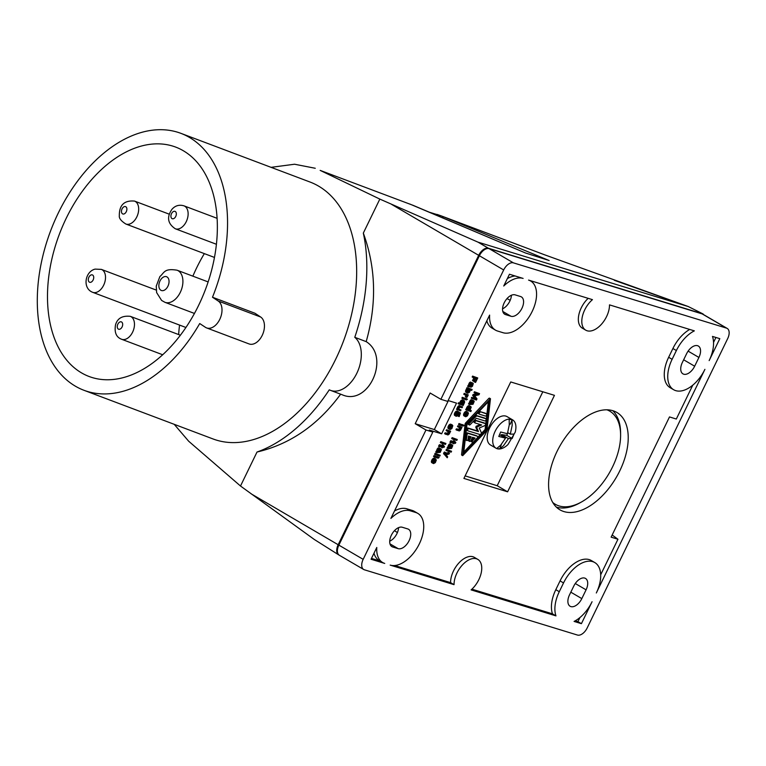 <?xml version="1.0" encoding="UTF-8"?>
<svg xmlns="http://www.w3.org/2000/svg" width="766" height="766" viewBox="0 0 766 766"><rect width="100%" height="100%" fill="white"/><g stroke="black" fill="none" stroke-linecap="round" stroke-linejoin="round"><path stroke-width="1.15" d="M180.872 133.332L309.981 182.011A137.315 87.468 110.7 0 1 321.155 187.718A137.315 87.468 110.7 0 1 339.711 350.455A137.315 87.468 110.7 0 1 213.092 438.975L83.982 390.296A137.315 87.468 110.7 0 1 72.808 384.58A137.315 87.468 110.7 0 1 54.252 221.853A137.315 87.468 110.7 0 1 180.872 133.332A137.315 87.468 110.7 0 1 192.036 139.039A137.315 87.468 110.7 0 1 212.488 297.237L254.934 313.237L260.651 317.009A14.717 9.374 -69.3 0 1 262.642 334.445A14.717 9.374 -69.3 0 1 249.074 343.934L206.629 327.925A14.717 9.374 -69.3 0 0 220.196 318.436A14.717 9.374 -69.3 0 0 218.205 301.009L260.651 317.009M206.629 327.925A14.717 9.374 -69.3 0 1 205.432 327.312L199.715 323.539A137.315 87.468 110.7 0 1 83.982 390.296M330.548 390.373A29.424 18.738 -69.3 0 0 357.272 372.333A29.424 18.738 -69.3 0 0 354.773 337.318A152.022 96.842 110.7 0 0 363.323 233.094C375.953 267.669 376.901 303.843 366.186 341.626C390.746 356.937 368.628 406.373 342.373 394.835L330.548 390.373A29.424 18.738 -69.3 0 1 329.284 389.808A152.022 96.842 110.7 0 1 257.012 452.026L240.505 486.017L188.666 441.216L174.208 424.316M363.323 233.094L379.831 199.093L320.169 170.387L413.238 205.393L320.169 170.387M271.097 167.342L294.565 164.23L315.257 168.271M435.615 214.987L437.022 214.403L441.264 215.897L544.435 254.743L688.442 306.601L614.351 280.327M442.011 217.716L443.725 216.864L549.136 260.536M413.334 205.432L525.562 253.019L548.925 260.45L525.514 252.991M525.754 253.096L409.791 204.024M339.041 555.044A9.805 5.611 -59.7 0 1 338.677 554.862A9.805 5.611 -59.7 0 1 338.17 544.731L478.693 255.337A9.805 5.611 -59.7 0 1 488.411 248.241L703.169 314.012L688.232 306.534L477.994 242.142L379.831 199.093M240.505 486.017L314.232 539.427L338.677 554.862M340.65 394.184C318.062 424.977 290.18 444.251 257.012 452.026M354.773 337.318L366.186 341.626M185.65 152.195A122.598 78.094 110.7 0 1 202.224 297.486A122.598 78.094 110.7 0 1 89.172 376.527A122.598 78.094 110.7 0 1 79.195 371.433A122.598 78.094 110.7 0 1 62.63 226.133A122.598 78.094 110.7 0 1 175.682 147.091A122.598 78.094 110.7 0 1 185.65 152.195M363.678 569.483L339.376 555.273A9.805 5.611 -59.7 0 1 338.859 545.133L479.382 255.739A9.805 5.611 -59.7 0 1 489.11 248.644L702.192 313.907A9.805 5.611 -59.7 0 1 702.882 314.204L727.193 328.423A9.805 5.611 -59.7 0 1 727.7 338.562L587.177 627.957A9.805 5.611 -59.7 0 1 577.459 635.052L364.367 569.789A9.805 5.611 -59.7 0 1 363.678 569.483A9.805 5.611 -59.7 0 1 363.17 559.343L338.859 545.133M727.193 328.423A9.805 5.611 -59.7 0 0 726.494 328.116L513.412 262.862A9.805 5.611 -59.7 0 0 503.683 269.958L440.881 399.306L447.708 401.394L489.618 315.094A29.424 16.833 120.3 0 0 495.478 330.127A29.424 16.833 120.3 0 0 497.565 331.036L503.023 332.712A29.424 16.833 120.3 0 0 531.298 313.179A29.424 16.833 120.3 0 0 530.656 281.007A29.424 16.833 120.3 0 0 528.578 280.097L592.444 299.65A19.619 11.222 120.3 0 0 582.342 316.636A19.619 11.222 120.3 0 0 585.741 330.165A19.619 11.222 120.3 0 0 600.965 324.784A19.619 11.222 120.3 0 0 609.497 304.878L694.35 330.864A29.424 16.833 120.3 0 0 676.378 350.541L672.902 348.511L668.651 357.282A29.424 16.833 120.3 0 0 670.183 387.701L673.659 389.731A29.424 16.833 120.3 0 0 704.902 369.356L596.321 592.98A29.424 16.833 120.3 0 0 594.78 562.56A29.424 16.833 120.3 0 0 563.537 582.936L560.061 580.906L555.81 589.676A29.424 16.833 120.3 0 0 552.487 613.844L471.913 589.169M588.164 298.347A19.619 11.222 120.3 0 0 582.275 328.126L585.741 330.165M473.197 377.609L475.044 378.174L473.57 381.219L474.077 381.372L475.552 378.337L476.787 378.71L475.073 382.244L475.581 382.406L477.735 377.964L473.637 376.709L473.197 377.609L472.162 377.006L472.593 376.096L473.637 376.709M473.876 377.82L472.526 380.606L473.57 381.219M477.735 377.964L472.593 376.096M204.34 253.623A120.147 76.533 -69.3 0 0 192.869 276.153M179.55 325.071A120.147 76.533 -69.3 0 0 178.65 334.57M475.619 378.356L474.03 381.64L475.073 382.244M563.537 582.936L559.276 591.706A29.424 16.833 120.3 0 0 555.963 615.874L471.109 589.887A19.619 11.222 120.3 0 0 481.211 572.901A19.619 11.222 120.3 0 0 477.802 559.381A19.619 11.222 120.3 0 0 462.587 564.762A19.619 11.222 120.3 0 0 454.046 584.659L450.58 582.629A19.619 11.222 120.3 0 1 459.112 562.732A19.619 11.222 120.3 0 1 474.336 557.351L477.802 559.381M417.815 513.392A29.424 16.833 120.3 0 0 415.737 512.483L412.261 510.453A29.424 16.833 120.3 0 1 414.339 511.362L417.815 513.392A29.424 16.833 120.3 0 1 418.456 545.574A29.424 16.833 120.3 0 1 390.181 565.107L454.046 584.659M394.71 565.519L450.58 582.629M563.92 511.573A56.397 32.268 -59.7 0 1 559.927 509.83A56.397 32.268 -59.7 0 1 558.701 448.158A56.397 32.268 -59.7 0 1 612.886 410.72A56.397 32.268 -59.7 0 1 616.879 412.462A56.397 32.268 -59.7 0 1 618.105 474.135A56.397 32.268 -59.7 0 1 563.92 511.573M507.609 491.81L463.899 478.424L510.74 381.956L554.45 395.342L507.609 491.81L497.201 485.721L465.134 475.897M594.78 562.56L591.314 560.53A29.424 16.833 120.3 0 0 560.061 580.906M600.688 574.787L617.951 539.245L611.124 537.148L669.494 416.934L676.321 419.031L692.77 385.164M689.726 329.447A29.424 16.833 120.3 0 0 672.902 348.511M486.831 320.82A29.424 16.833 120.3 0 0 492.011 328.097L495.478 330.127M448.12 400.551L456.526 403.127L441.628 433.824L429.333 430.061L432.809 432.091L390.899 518.4A29.424 16.833 120.3 0 1 410.27 510.817L415.737 512.483M412.261 510.453L406.794 508.787A29.424 16.833 120.3 0 0 394.5 510.979M467.442 399.172L466.437 399.909L467.442 399.172L465.785 398.492M466.054 395.256L465.345 396.731L466.389 397.343L467.097 395.763L464.818 394.873L465.259 393.973L468.275 394.902L467.164 397.2L466.389 397.343M468.275 394.902L464.215 393.36L463.775 394.27L464.818 394.873M457.273 439.502L452.132 437.635L451.691 438.545L452.735 439.148L453.175 438.248L457.273 439.502L456.833 440.412L452.735 439.148M446.004 452.773L444.452 452.007L443.591 453.529L447.22 457.771L447.66 456.862L446.09 454.774L449.02 454.066L449.46 453.166L445.611 454.066L446.004 452.773L445.486 452.61L444.759 453.52L444.778 454.564L447.22 457.771M449.46 453.166L448.416 452.553L445.496 453.242M464.139 425.36L463.133 426.097L464.139 425.36L462.482 424.68M462.54 406.832L458.777 405.769L456.517 409.331L460.586 410.863L461.027 409.963L458.92 409.312L458.939 408.192L459.964 407.177L462.099 407.742L462.54 406.832L459.82 406.382L457.561 409.934M461.027 409.963L458.786 408.987M470.745 406.42L468.131 405.894L465.699 409.686L470.841 411.553L471.281 410.643L469.951 410.241L471.224 407.129L470.132 406.229L468.361 407.206L466.743 410.298M471.712 382.732L469.864 382.339L468.696 384.254L468.974 385.375L468.265 385.26L467.643 386.294L471.138 387.184L472.507 386.188L473.283 383.498L471.349 386.399L472.105 383.507L471.511 382.665L469.884 384.436L470.018 385.987L469.309 385.863L468.687 386.907M473.062 383.239L471.818 382.799M445.917 443.485L440.785 441.628L440.345 442.528L441.379 443.141L441.819 442.231L445.917 443.485L445.477 444.395L441.379 443.141M443.715 445.362L442.26 444.625L441.905 445.372L439.512 444.73L438.554 446.329L439.598 446.932L440.507 446.272L442.509 446.884L442.518 447.832L442.92 447.009L444.041 447.354L444.481 446.444L443.361 446.099L443.303 445.238L442.949 445.975L440.546 445.333L439.598 446.932M441.34 446.521L441.063 447.095L442.106 447.708M463.114 425.044L458.997 423.502L458.556 424.402L459.6 425.015L460.04 424.105L463.114 425.044L462.674 425.953L459.6 425.015M439.138 457.465L438.133 458.192L439.138 457.465L437.482 456.785M460.433 412.989L459.217 416.589L458.652 416.407L459.868 412.817L460.433 412.989L459.121 412.3M466.8 388.649L465.604 391.713L467.739 393.226L469.501 392.249L470.381 389.971L471.712 390.382L472.153 389.473L468.055 388.218L466.638 391.378L467.126 393.035M472.153 389.473L467.011 387.606L466.571 388.515L467.614 389.118M452.333 424.958L450.676 424.163L448.905 425.13L447.957 428.05L449.316 429.228L449.996 426.605L451.442 425.819L450.092 429.563L451.863 428.587L452.811 425.666L451.71 424.766L449.948 425.743L448.991 427.715L449.316 429.228M458.719 411.802L456.105 411.275L454.305 414.502L455.703 416.072L455.377 414.559L456.335 412.587L457.608 411.658L458.719 411.802L459.207 413.468L457.8 415.871L458.652 416.407M440.211 455.243L435.069 453.376L434.628 454.286L435.672 454.889L436.113 453.989L440.211 455.243L439.77 456.153L435.672 454.889M489.541 398.454L488.947 398.272L465.651 422.937A1.226 0.699 120.3 0 0 465.125 424.019L461.544 454.717L462.022 455.004M459.715 427.6L458.92 429.238L456.402 428.845L455.962 429.745L459.294 430.961L460.538 430.119L461.984 427.256L458.958 426.327L458.518 427.227L460.625 427.878L460.605 428.998L459.581 430.013L457.446 429.448L457.005 430.358M461.984 427.256L457.915 425.714L457.484 426.624L458.518 427.227M438.114 457.149L433.996 455.598L433.556 456.507L434.6 457.111L435.04 456.21L438.114 457.149L437.673 458.058L434.6 457.111M452.467 445.017L451.672 447.516L450.762 448.177L451.471 444.902L450.312 444.74L449.154 446.645L449.431 447.775L448.723 447.65L448.1 448.685L451.576 448.436L452.783 445.592L451.222 444.586M451.126 444.519L449.881 443.84L448.617 444.874L448.388 447.162L447.593 447.105L447.057 448.081L448.1 448.685M473.905 400.877L473.11 403.366L472.201 404.036L472.909 400.752L471.751 400.589L470.592 402.504L470.87 403.625L470.161 403.5L469.539 404.544L473.015 404.285L474.221 401.441L472.66 400.436M472.565 400.369L471.32 399.699L470.056 400.723L469.826 403.012L469.118 402.897L468.495 403.931L469.539 404.544M476.653 393.686L473.053 394.557L472.651 395.38L474.863 398.33L471.693 397.353L471.291 398.176L476.433 400.043L476.988 398.885L474.709 395.83L478.989 394.777L479.545 393.628L475.447 392.374L475.044 393.197L478.223 394.164L474.087 395.17L473.694 395.993L475.906 398.933L472.737 397.966L472.335 398.789M479.545 393.628L474.403 391.761L474.01 392.585L475.044 393.197M464.11 400.704L461.955 399.948L460.261 401.499L459.811 403.155L458.48 402.753L458.039 403.653L463.181 405.52L464.598 402.361L464.435 400.991L463.487 400.513L461.726 401.489L460.854 403.768L459.523 403.356L459.083 404.266M441.12 449.01L440.326 451.5L439.416 452.17L440.124 448.886L438.966 448.723L437.798 450.638L438.075 451.758L437.376 451.634L436.754 452.677L440.23 452.419L441.436 449.575L439.875 448.57M439.78 448.503L438.535 447.832L437.271 448.857L437.041 451.145L436.333 451.03L435.71 452.064L436.754 452.677M467.949 412.175L466.293 411.38L464.531 412.347L463.535 414.875L464.933 416.445L465.623 413.822L467.059 413.037L465.718 416.781L467.48 415.814L468.476 413.276L467.337 411.984L466.015 412.529L464.608 414.933L464.933 416.445M448.369 431.584L447.564 433.221L445.056 432.828L444.615 433.728L447.947 434.944L449.182 434.102L450.638 431.239L447.612 430.31L447.172 431.22L449.269 431.861L449.135 433.23L447.986 434.016L446.09 433.432L445.659 434.341M450.638 431.239L446.568 429.707L446.128 430.607L447.172 431.22M452.696 442.537L452.419 443.112L453.865 443.84L454.267 443.026L455.397 443.37L455.837 442.461L454.707 442.116L454.659 441.254L454.295 441.992L451.902 441.35L450.944 442.949L451.863 442.288L453.855 442.892L453.453 443.715M455.061 441.379L453.616 440.642L453.252 441.379L450.858 440.747L449.91 442.336L450.944 442.949M466.417 398.856L462.3 397.315L461.86 398.215L462.903 398.827L463.344 397.918L466.417 398.856L465.977 399.766L462.903 398.827M435.806 458.997L434.15 458.192L432.378 459.169L431.43 462.09L432.79 463.267L433.47 460.644L434.916 459.859L433.566 463.602L435.327 462.626L436.323 460.098L435.184 458.805L433.862 459.341L432.464 461.745L432.79 463.267M451.557 451.26L446.425 449.393L445.984 450.303L447.028 450.906L447.459 450.006L451.557 451.26L451.126 452.16L447.028 450.906M606.959 409.82A53.946 30.86 -59.7 0 1 620.604 435.203A53.946 30.86 -59.7 0 1 612.551 466.896A53.946 30.86 -59.7 0 1 581.576 501.931A53.946 30.86 -59.7 0 1 552.755 502.486M612.79 410.691A56.397 32.268 -59.7 0 1 620.594 433.163L620.604 435.203M512.617 419.864L507.054 416.608A16.431 9.403 120.3 0 0 505.072 415.919A16.431 9.403 120.3 0 0 489.78 427.639A16.431 9.403 120.3 0 0 490.47 444.969L496.023 448.225A16.431 9.403 120.3 0 0 498.015 448.914A16.431 9.403 120.3 0 0 508.011 444.491L515.231 432.139A16.431 9.403 120.3 0 0 512.617 419.864A16.431 9.403 120.3 0 0 510.625 419.165A16.431 9.403 120.3 0 0 495.334 430.894A16.431 9.403 120.3 0 0 496.023 448.225M542.816 391.78L497.201 485.721M512.195 425.274L512.061 419.95A16.105 9.211 120.3 0 0 510.673 419.557A16.105 9.211 120.3 0 0 509.151 419.5L509.285 424.824L507.408 433.7L500.667 432.005L498.781 436.448L505.522 438.142L500.629 445.247L496.923 448.33A16.105 9.211 120.3 0 0 498.312 448.732A16.105 9.211 120.3 0 0 499.834 448.78L503.53 445.707L508.433 438.592L512.157 438.525L514.034 434.083L510.309 434.15L512.195 425.274M507.887 432.733L506.766 435.366L501.529 434.561L501.108 435.557M499.623 434.695L505.522 438.142M508.433 438.592L501.529 434.561M499.834 448.78L501.376 444.443M512.157 438.525L506.766 435.366M507.762 432.666L510.309 434.15M509.323 424.01L510.28 424.153L512.061 419.95M581.413 623.668L592.061 601.741A29.424 16.833 120.3 0 1 574.079 621.427L581.413 623.668L577.937 621.638L579.929 617.559M376.776 547.479A29.424 16.833 120.3 0 0 382.636 562.522A29.424 16.833 120.3 0 0 384.724 563.431L371.06 559.247L376.776 547.479M511.008 316.272A11.03 6.31 120.3 0 0 521.608 308.947A11.03 6.31 120.3 0 0 521.368 296.882A11.03 6.31 120.3 0 0 520.593 296.538L515.125 294.862A11.03 6.31 120.3 0 0 504.526 302.187A11.03 6.31 120.3 0 0 504.765 314.252A11.03 6.31 120.3 0 0 505.55 314.596L511.008 316.272L502.812 311.475M698.918 357.444A11.03 6.31 120.3 0 0 698.343 346.041A11.03 6.31 120.3 0 0 686.623 353.681L682.362 362.452A11.03 6.31 120.3 0 0 682.937 373.856A11.03 6.31 120.3 0 0 694.657 366.215L698.918 357.444L688.117 351.134M709.163 360.585L719.81 338.658L712.476 336.418A29.424 16.833 120.3 0 1 709.163 360.585M523.111 278.422A29.424 16.833 120.3 0 0 503.741 286.005L509.457 274.238L523.111 278.422M392.699 546.991L398.167 548.657A11.03 6.31 120.3 0 0 408.766 541.332A11.03 6.31 120.3 0 0 408.527 529.268A11.03 6.31 120.3 0 0 407.751 528.933L402.284 527.257A11.03 6.31 120.3 0 0 391.685 534.582A11.03 6.31 120.3 0 0 391.924 546.646A11.03 6.31 120.3 0 0 392.699 546.991L391.244 546.129M581.815 598.61L586.076 589.839A11.03 6.31 120.3 0 0 585.502 578.435A11.03 6.31 120.3 0 0 573.782 586.076L569.521 594.847A11.03 6.31 120.3 0 0 570.096 606.251A11.03 6.31 120.3 0 0 581.815 598.61L570.814 592.175M673.659 389.731A29.424 16.833 120.3 0 1 672.117 359.311L676.378 350.541M363.17 559.343L425.973 429.994L432.809 432.091M575.237 620.814L577.937 621.638M371.472 558.404L380.147 561.066M373.99 553.215A29.424 16.833 120.3 0 0 379.17 560.492L382.636 562.522M502.553 308.794A11.03 6.31 120.3 0 0 511.429 295.236M389.712 541.179A11.03 6.31 120.3 0 0 398.588 527.63M713.529 342.402L715.923 337.471M515.116 275.971A29.424 16.833 120.3 0 0 507.341 278.594M425.973 429.994L415.21 423.703L430.119 393.006L440.881 399.306M441.628 433.824L434.332 429.563L448.378 400.637M415.21 423.703L434.332 429.563M612.168 534.994L617.951 539.245M555.963 615.874L552.487 613.844M465.833 398.397L466.877 399M464.215 393.36L465.259 393.973M466.417 395.371L467.097 395.763M466.044 395.534L467.088 396.137M465.939 395.878L466.982 396.482M465.814 396.118L466.858 396.731M465.604 396.434L466.647 397.047M452.132 437.635L453.175 438.248M444.452 452.007L445.486 452.61M444.223 452.218L445.266 452.83M443.715 452.907L444.759 453.52M443.677 452.993L444.72 453.606M443.61 453.252L444.644 453.865M443.591 453.529L444.634 454.142M443.734 453.96L444.778 454.564M462.53 424.584L463.574 425.187M457.972 406.468L459.006 407.081M458.413 406.037L459.456 406.65M457.551 407.091L458.585 407.704M457.35 407.502L458.394 408.115M457.13 408.192L458.173 408.805M457.216 408.508L458.26 409.111M456.957 408.422L458.001 409.034M459.657 405.664L460.701 406.267M459.207 405.616L460.251 406.229M458.777 405.769L459.82 406.382M470.314 407.426L468.629 407.751L468.16 409.686L470.018 409.504L470.314 407.426M469.548 407.206L468.055 409.437M468.074 409.484L469.041 410.049M468.246 409.427L469.28 410.03M468.62 409.255L469.663 409.867M468.974 408.891L470.018 409.504M469.185 408.575L470.228 409.188M469.424 408.087L470.468 408.699M469.529 407.742L470.573 408.355M469.577 407.282L470.621 407.895M466.58 407.876L467.624 408.489M466.896 407.215L467.94 407.828M466.36 408.565L467.404 409.178M466.446 408.872L467.49 409.484M466.14 408.785L467.183 409.389M470.276 410.059L471.281 410.643M469.089 405.626L470.132 406.229M468.601 405.664L469.644 406.267M468.131 405.894L469.175 406.507M467.767 406.162L468.811 406.775M467.327 406.593L468.361 407.206M471.32 383.555L470.295 384.561L470.831 386.236L471.32 383.555M470.257 385.087L471.052 385.547M470.324 384.503L471.243 385.039M470.621 383.967L471.416 384.436M470.908 383.642L471.511 383.986M468.725 384.925L469.769 385.537M468.687 384.628L469.73 385.241M468.802 385.135L469.836 385.748M468.974 385.375L470.018 385.987M468.409 385.202L469.453 385.815M468.265 385.26L469.309 385.863M468.179 385.327L469.223 385.93M468.007 385.557L469.051 386.16M471.913 382.598L472.957 383.201M472.067 383.737L472.555 384.025M472.057 383.766L472.775 384.187M472.019 384.025L472.804 384.484M471.818 384.733L472.536 385.154M471.588 385.336L472.258 385.729M471.387 385.882L471.913 386.188M470.468 382.062L471.511 382.665M470.18 382.157L471.224 382.77M469.864 382.339L470.899 382.952M469.548 382.627L470.592 383.239M469.204 383.086L470.247 383.699M468.849 383.823L469.884 384.436M468.696 384.254L469.74 384.867M440.785 441.628L441.819 442.231M443.476 445.86L444.481 446.444M442.26 444.625L443.303 445.238M441.905 445.372L442.949 445.975M439.751 444.711L440.795 445.314M439.512 444.73L440.546 445.333M439.234 444.931L440.278 445.534M439.023 445.238L440.067 445.85M438.822 445.649L439.866 446.262M458.997 423.502L460.04 424.105M437.53 456.68L438.573 457.292M459.15 412.395L459.868 412.817M469.548 389.616L467.854 389.951L467.384 391.886L469.242 391.704L469.548 389.616M468.773 389.406L467.279 391.637M467.298 391.685L468.265 392.249M467.471 391.627L468.514 392.23M467.844 391.455L468.888 392.068M468.198 391.091L469.242 391.704M468.409 390.775L469.453 391.388M468.648 390.287L469.692 390.89M468.763 389.942L469.797 390.545M468.802 389.482L469.845 390.095M467.011 387.606L468.055 388.218M466.551 388.793L467.595 389.396M466.13 389.415L467.174 390.028M465.814 390.076L466.848 390.689M465.594 390.765L466.638 391.378M465.556 391.321L466.599 391.933M465.604 391.713L466.647 392.326M465.757 392.135L466.791 392.747M450.571 428.577L451.902 425.963L451.806 427.725L450.571 428.577M451.557 426.538L452.16 426.892M451.404 426.853L452.045 427.236M451.164 427.351L451.806 427.725M451.002 427.687L451.595 428.041M450.676 424.163L451.71 424.766M450.188 424.201L451.222 424.804M449.719 424.431L450.762 425.044M449.355 424.699L450.389 425.312M448.905 425.13L449.948 425.743M448.483 425.752L449.527 426.365M448.167 426.413L449.211 427.026M447.947 427.102L448.991 427.715M447.918 427.658L448.953 428.271M447.957 428.05L449 428.663M448.11 428.472L449.154 429.084M456.143 415.172L456.067 416.283L457.829 412.663L456.593 413.133L456.143 415.172M457.8 415.871L456.067 416.283M458.288 412.807L456.957 415.421L458.192 414.569L458.288 412.807M457.388 414.54L457.982 414.885M457.551 414.195L458.192 414.569M457.79 413.707L458.432 414.08M457.953 413.381L458.547 413.736M457.063 411.007L458.106 411.61M456.574 411.045L457.608 411.658M456.105 411.275L457.149 411.888M455.741 411.543L456.785 412.156M455.291 411.974L456.335 412.587M454.87 412.606L455.914 413.209M454.554 413.257L455.598 413.87M454.334 413.946L455.377 414.559M454.305 414.502L455.339 415.115M454.343 414.894L455.387 415.507M454.497 415.316L455.54 415.928M435.069 453.376L436.113 453.989M466.695 423.541L490.47 398.713L487.004 429.764A1.226 0.699 120.3 0 1 486.477 430.846L462.702 455.674L466.168 424.632A1.226 0.699 120.3 0 1 466.695 423.541L465.651 422.937M467.021 424.268L489.618 400.35L486.142 430.128L463.545 454.046L467.021 424.268M488.354 401.69L485.098 429.515L481.125 433.728M480.445 434.446L477.429 437.635M473.062 442.26L463.775 452.093M473.828 437.683L471.741 439.904A1.226 0.699 120.3 0 0 471.444 441.695L472.488 442.298A1.226 0.699 120.3 0 0 473.426 441.972L477.122 438.066A1.226 0.699 120.3 0 0 477.419 436.275A1.226 0.699 120.3 0 0 477.333 436.237L468.38 433.499A1.226 0.699 120.3 0 0 466.992 434.964L466.427 439.828A1.226 0.699 120.3 0 0 466.666 440.517A1.226 0.699 120.3 0 0 467.557 440.239A1.226 0.699 120.3 0 0 468.141 439.09L468.495 436.055L471.109 436.85L469.51 440.144A1.226 0.699 120.3 0 0 469.577 441.408A1.226 0.699 120.3 0 0 470.879 440.555L472.478 437.271L475.083 438.066L472.775 440.517A1.226 0.699 120.3 0 0 472.488 442.298M469.941 436.496L468.466 439.531A1.226 0.699 120.3 0 0 468.533 440.795L469.577 441.408M476.452 435.72A1.226 0.699 120.3 0 0 476.375 435.663A1.226 0.699 120.3 0 0 476.289 435.634L467.346 432.886A1.226 0.699 120.3 0 0 465.958 434.351L465.383 439.215A1.226 0.699 120.3 0 0 465.623 439.904L466.666 440.517M484.399 423.052A1.226 0.699 120.3 0 0 484.323 422.995A1.226 0.699 120.3 0 0 484.236 422.956L475.293 420.218A1.226 0.699 120.3 0 0 474.116 421.032A1.226 0.699 120.3 0 0 474.144 422.372A1.226 0.699 120.3 0 0 474.231 422.411L475.111 422.918M480.225 424.536L476.222 426.25L475.763 427.198L477.429 430.942L467.911 428.031A1.226 0.699 120.3 0 0 466.733 428.845A1.226 0.699 120.3 0 0 466.762 430.186A1.226 0.699 120.3 0 0 466.848 430.224L467.729 430.731M484.983 418.188A1.226 0.699 120.3 0 0 484.907 418.131A1.226 0.699 120.3 0 0 484.821 418.092L476.26 415.469A2.451 1.408 120.3 0 0 475.054 415.766M468.227 422.985A1.226 0.699 120.3 0 0 468.246 424.345L469.29 424.948A1.226 0.699 120.3 0 0 470.238 424.623L476.232 418.274L484.792 420.898A1.226 0.699 120.3 0 0 485.97 420.084A1.226 0.699 120.3 0 0 485.95 418.743A1.226 0.699 120.3 0 0 485.855 418.705L477.295 416.082A2.451 1.408 120.3 0 0 475.581 416.819L469.587 423.167A1.226 0.699 120.3 0 0 469.29 424.948M485.529 413.324A1.226 0.699 120.3 0 0 485.462 413.267A1.226 0.699 120.3 0 0 485.366 413.228L479.554 411.447A1.226 0.699 120.3 0 0 479.056 411.524M478.377 412.242A1.226 0.699 120.3 0 0 478.396 413.602A1.226 0.699 120.3 0 0 478.482 413.64L479.363 414.147M485.28 423.56L476.337 420.821A1.226 0.699 120.3 0 0 475.159 421.635A1.226 0.699 120.3 0 0 475.179 422.976A1.226 0.699 120.3 0 0 475.265 423.014L481.661 424.977L477.256 426.853L476.797 427.811L478.472 431.555L468.955 428.634A1.226 0.699 120.3 0 0 467.777 429.448A1.226 0.699 120.3 0 0 467.806 430.789A1.226 0.699 120.3 0 0 467.892 430.827L479.956 434.523A1.226 0.699 120.3 0 0 481.01 433.91A1.226 0.699 120.3 0 0 481.287 432.579L479.248 428.012L484.629 425.714A1.226 0.699 120.3 0 0 485.52 424.651A1.226 0.699 120.3 0 0 485.366 423.598A1.226 0.699 120.3 0 0 485.28 423.56L484.236 422.956M477.429 430.942L478.472 431.555M480.588 412.051A1.226 0.699 120.3 0 0 479.411 412.864A1.226 0.699 120.3 0 0 479.439 414.205A1.226 0.699 120.3 0 0 479.526 414.243L485.347 416.034A1.226 0.699 120.3 0 0 486.525 415.22A1.226 0.699 120.3 0 0 486.496 413.87A1.226 0.699 120.3 0 0 486.41 413.841L479.554 411.447M485.098 429.515L486.142 430.128M457.915 425.714L458.958 426.327M459.744 427.6L460.759 428.204M459.667 428.05L460.711 428.654M459.562 428.395L460.605 428.998M459.437 428.644L460.481 429.247M459.227 428.95L460.27 429.563M458.92 429.238L459.964 429.841M458.537 429.4L459.581 430.013M458.298 429.42L459.341 430.032M456.402 428.845L457.446 429.448M433.996 455.598L435.04 456.21M450.734 445.343L449.709 446.348L450.245 448.024L450.734 445.343M449.671 446.875L450.465 447.334M449.738 446.291L450.657 446.827M450.035 445.755L450.829 446.224M450.322 445.429L450.925 445.774M451.471 445.553L452.189 445.975M451.48 445.525L451.969 445.812M451.433 445.802L452.218 446.272M451.231 446.521L451.95 446.942M451.002 447.124L451.672 447.516M450.801 447.67L451.327 447.976M449.881 443.84L450.925 444.452M449.594 443.945L450.638 444.558M449.269 444.127L450.312 444.74M448.962 444.414L449.996 445.017M448.617 444.874L449.661 445.486M448.254 445.611L449.297 446.224M448.11 446.042L449.154 446.645M448.1 446.415L449.144 447.028M448.139 446.712L449.182 447.315M448.215 446.923L449.249 447.526M448.388 447.162L449.431 447.775M447.823 446.99L448.866 447.603M447.679 447.047L448.723 447.65M447.593 447.105L448.637 447.717M447.421 447.344L448.464 447.947M451.327 444.385L452.371 444.989M472.162 401.192L471.147 402.198L471.684 403.874L472.162 401.192M471.109 402.725L471.904 403.184M471.176 402.14L472.095 402.677M471.473 401.604L472.268 402.073M471.76 401.279L472.363 401.623M472.44 402.973L473.11 403.366M472.67 402.37L473.388 402.792M472.239 403.519L472.766 403.826M471.32 399.699L472.363 400.302M471.033 399.795L472.076 400.407M470.707 399.976L471.751 400.589M470.401 400.264L471.435 400.877M470.056 400.723L471.1 401.336M469.692 401.461L470.736 402.073M469.548 401.891L470.592 402.504M469.539 402.265L470.583 402.878M469.577 402.562L470.621 403.175M469.644 402.772L470.688 403.385M469.826 403.012L470.87 403.625M469.261 402.839L470.305 403.452M469.118 402.897L470.161 403.5M469.031 402.964L470.065 403.567M468.859 403.194L469.903 403.797M472.766 400.235L473.809 400.838M472.871 401.662L473.656 402.121M474.403 391.761L475.447 392.374M473.053 394.557L474.087 395.17M472.651 395.38L473.694 395.993M474.863 398.33L475.906 398.933M471.693 397.353L472.737 397.966M463.679 401.71L461.984 402.035L461.515 403.969L463.373 403.787L463.679 401.71M462.903 401.489L461.41 403.72M461.438 403.768L462.396 404.333M461.601 403.711L462.645 404.314M461.984 403.538L463.018 404.151M462.329 403.175L463.373 403.787M462.54 402.859L463.583 403.471M462.779 402.37L463.823 402.983M462.894 402.026L463.937 402.638M462.942 401.566L463.976 402.179M462.453 399.909L463.487 400.513M461.955 399.948L462.999 400.551M461.496 400.178L462.53 400.79M461.132 400.446L462.166 401.058M460.682 400.877L461.726 401.489M460.261 401.499L461.304 402.112M459.945 402.16L460.988 402.772M459.724 402.849L460.768 403.462M459.811 403.155L460.854 403.768M458.48 402.753L459.523 403.356M439.378 449.326L438.363 450.331L438.899 452.007L439.378 449.326M438.324 450.858L439.119 451.318M438.391 450.274L439.301 450.81M438.688 449.738L439.483 450.207M438.975 449.412L439.579 449.766M440.124 449.537L440.833 449.958M440.124 449.508L440.622 449.795M440.086 449.795L440.871 450.255M439.885 450.504L440.603 450.925M439.655 451.107L440.326 451.5M439.454 451.653L439.981 451.959M438.535 447.832L439.579 448.436M438.248 447.928L439.291 448.541M437.922 448.11L438.966 448.723M437.606 448.397L438.65 449.01M437.271 448.857L438.305 449.47M436.907 449.594L437.951 450.207M436.764 450.025L437.798 450.638M436.754 450.398L437.798 451.011M436.792 450.695L437.826 451.308M436.859 450.906L437.903 451.519M437.041 451.145L438.075 451.758M436.476 450.973L437.52 451.586M436.333 451.03L437.376 451.634M436.237 451.097L437.281 451.701M436.074 451.327L437.108 451.93M439.981 448.369L441.015 448.972M466.197 415.794L467.519 413.18L467.432 414.942L466.197 415.794M467.183 413.755L467.777 414.109M467.03 414.071L467.672 414.454M466.791 414.569L467.432 414.942M466.618 414.904L467.222 415.258M466.293 411.38L467.337 411.984M465.805 411.419L466.848 412.022M465.335 411.648L466.379 412.261M464.972 411.916L466.015 412.529M464.531 412.347L465.565 412.96M464.11 412.97L465.144 413.583M463.784 413.63L464.828 414.243M463.574 414.32L464.608 414.933M463.535 414.875L464.579 415.488M463.583 415.268L464.627 415.881M463.727 415.689L464.77 416.302M446.568 429.707L447.612 430.31M448.388 431.593L449.412 432.187M448.321 432.034L449.364 432.646M448.215 432.378L449.249 432.991M448.091 432.627L449.135 433.23M447.88 432.934L448.924 433.546M447.564 433.221L448.608 433.824M447.191 433.384L448.234 433.996M446.951 433.403L447.986 434.016M445.056 432.828L446.09 433.432M454.822 441.877L455.837 442.461M453.616 440.642L454.659 441.254M453.252 441.379L454.295 441.992M451.107 440.728L452.141 441.331M450.858 440.747L451.902 441.35M450.58 440.938L451.624 441.551M450.37 441.254L451.413 441.867M450.178 441.666L451.212 442.279M462.3 397.315L463.344 397.918M434.044 462.607L435.375 459.993L435.28 461.764L434.044 462.607M435.031 460.577L435.634 460.921M434.877 460.893L435.519 461.266M434.638 461.391L435.28 461.764M434.475 461.726L435.069 462.07M433.652 458.231L434.695 458.844M434.15 458.192L435.184 458.805M433.192 458.47L434.226 459.083M432.828 458.738L433.862 459.341M432.378 459.169L433.422 459.772M431.957 459.791L433.001 460.404M431.641 460.452L432.685 461.055M431.421 461.142L432.464 461.745M431.392 461.697L432.426 462.3M431.43 462.09L432.474 462.693M431.584 462.511L432.618 463.124M446.425 449.393L447.459 450.006M581.576 501.931L579.795 502.927A56.397 32.268 -59.7 0 1 556.384 507.13M212.488 297.237L218.205 301.009M251.124 493.811L338.17 544.731M391.646 204.417L478.693 255.337M477.994 242.142L488.411 248.241M217.075 218.31L183.964 205.834A12.256 7.813 110.7 0 1 183.907 225.3A12.256 7.813 110.7 0 1 175.318 228.775L216.395 244.258M172.264 212.479A3.926 2.499 110.7 0 1 175.979 212.259A3.926 2.499 110.7 0 1 174.993 217.592A3.926 2.499 110.7 0 1 171.278 217.812A3.926 2.499 110.7 0 1 172.264 212.479M156.207 290.065L101.351 269.383A12.256 7.813 110.7 0 1 105.095 281.084A12.256 7.813 110.7 0 1 96.162 292.43A12.256 7.813 110.7 0 1 92.696 292.325L185.937 327.484M90.733 282.29A3.926 2.499 110.7 0 1 88.31 279.331A3.926 2.499 110.7 0 1 91.288 274.889A3.926 2.499 110.7 0 1 93.711 277.847A3.926 2.499 110.7 0 1 90.733 282.29M180.403 335.23L130.306 316.339A12.256 7.813 110.7 0 1 133.753 329.189A12.256 7.813 110.7 0 1 121.66 339.281L162.708 354.763M122.455 325.981A3.926 2.499 110.7 0 1 118.874 329.294A3.926 2.499 110.7 0 1 117.485 325.1A3.926 2.499 110.7 0 1 121.066 321.797A3.926 2.499 110.7 0 1 122.455 325.981M169.257 214.183L134.51 201.085A12.256 7.813 110.7 0 1 138.493 206.782A12.256 7.813 110.7 0 1 135.151 219.679A12.256 7.813 110.7 0 1 125.863 224.026L214.451 257.433M121.516 212.144A3.926 2.499 110.7 0 1 123.604 207.002A3.926 2.499 110.7 0 1 126.83 208.448A3.926 2.499 110.7 0 1 124.753 213.58A3.926 2.499 110.7 0 1 121.516 212.144M208.132 281.917L177.08 270.207A17.168 10.935 110.7 0 1 178.957 271.26A17.168 10.935 110.7 0 1 180.613 291.674A17.168 10.935 110.7 0 1 164.968 302.321L194.459 313.447M160.554 290.027A7.354 4.682 110.7 0 1 160.151 280.643A7.354 4.682 110.7 0 1 167.352 277.168A7.354 4.682 110.7 0 1 167.754 286.551A7.354 4.682 110.7 0 1 160.554 290.027M510.194 300.31L507.006 298.606M694.657 366.215L683.655 359.781M398.167 548.657L389.971 543.87M394.471 530.656L397.401 532.571M586.076 589.839L575.276 583.52M505.55 314.596L504.085 313.744M410.27 510.817L406.794 508.787M503.683 269.958L479.382 255.739M513.412 262.862L489.11 248.644M726.494 328.116L702.192 313.907M672.117 359.311L668.651 357.282M559.276 591.706L555.81 589.676M476.289 435.634L477.333 436.237M467.346 432.886L468.38 433.499M465.958 434.351L466.992 434.964M465.383 439.215L466.427 439.828M468.466 439.531L469.51 440.144M471.741 439.904L472.775 440.517M475.293 420.218L476.337 420.821M476.222 426.25L477.256 426.853M475.763 427.198L476.797 427.811M467.911 428.031L468.955 428.634M476.26 415.469L477.295 416.082M484.821 418.092L485.855 418.705M474.604 416.244L475.581 416.819M468.601 422.593L469.587 423.167M485.366 413.228L486.41 413.841M461.544 454.717L462.578 455.33M465.125 424.019L466.168 424.632M488.947 398.272L489.991 398.885M428.539 211.962L441.264 215.897L520.057 245.58M183.964 205.834C179.196 204.445 175.175 205.623 171.91 209.357C166.557 217.209 167.687 223.682 175.318 228.775M92.696 292.325C82.221 288.361 84.94 271.585 95.099 269.115L101.351 269.383M121.66 339.281C116.317 337.299 114.258 332.549 115.494 325.033C117.275 318.388 122.206 315.487 130.306 316.339M134.51 201.085C124.216 200.185 119.151 205.106 119.324 215.84C118.979 218.32 121.162 221.048 125.863 224.026M177.08 270.207C164.001 268.1 164.47 272.706 159.893 276.536L156.254 286.091L156.628 292.583L161.607 300.435L164.968 302.321M529.679 280.433L530.656 281.007M476.375 435.663L477.419 436.275M474.144 422.372L475.179 422.976M466.762 430.186L467.806 430.789M484.323 422.995L485.366 423.598M484.907 418.131L485.95 418.743M478.396 413.602L479.439 414.205M485.462 413.267L486.496 413.87M461.659 455.071L462.702 455.674M489.426 398.109L490.47 398.713"/></g></svg>
